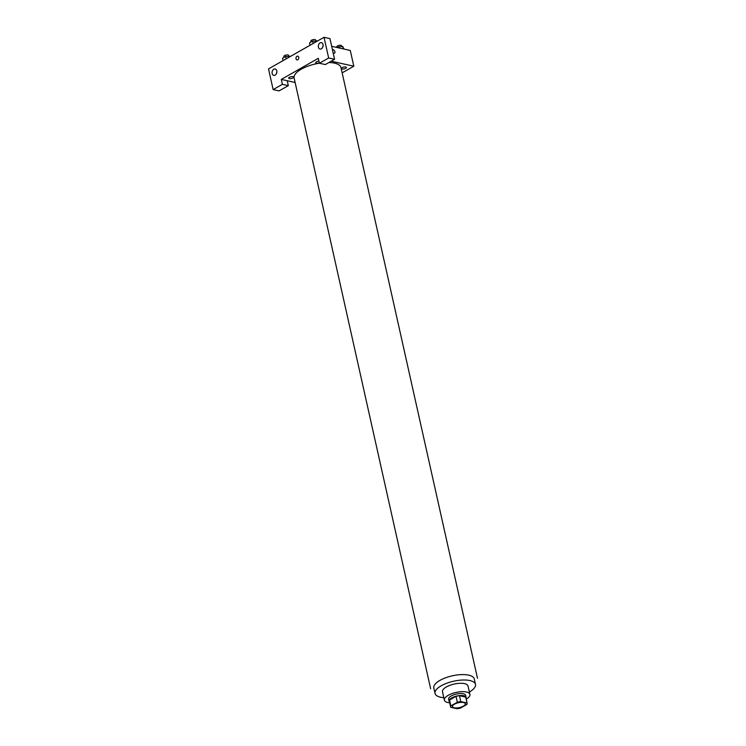 <?xml version="1.0" encoding="UTF-8"?>
<svg xmlns="http://www.w3.org/2000/svg" width="746" height="746" viewBox="0 0 746 746"><rect width="100%" height="100%" fill="white"/><g stroke="black" fill="none" stroke-linecap="round" stroke-linejoin="round"><path stroke-width="1.12" d="M454.277 707.786A6.546 2.48 -12.6 0 1 452.514 706.583A6.546 2.48 -12.6 0 1 458.361 702.732A6.546 2.48 -12.6 0 1 465.29 703.73A6.546 2.48 -12.6 0 1 461.541 706.966A6.546 2.48 -12.6 0 1 454.277 707.786M460.459 708.075L466.949 704.373A8.448 3.208 -12.6 0 0 467.145 703.31A8.448 3.208 -12.6 0 0 467.024 702.993L460.795 701.613A8.448 3.208 -12.6 0 0 457.335 702.238L450.845 705.93A8.448 3.208 -12.6 0 0 450.659 706.994A8.448 3.208 -12.6 0 0 450.77 707.32L457 708.7A8.448 3.208 -12.6 0 0 460.459 708.075M457.335 702.238L456.011 696.326L449.521 700.028L450.845 705.93M450.659 706.994L449.334 701.091A8.448 3.208 -12.6 0 1 449.521 700.028M456.011 696.326A8.448 3.208 -12.6 0 1 459.471 695.701L460.795 701.613M467.145 703.31L465.821 697.398A8.448 3.208 -12.6 0 0 465.7 697.081L459.471 695.701M465.998 698.209A8.728 3.31 167.4 0 0 466.091 697.342A8.728 3.31 167.4 0 0 460.59 695.505A8.728 3.31 167.4 0 0 451.656 697.93A8.728 3.31 167.4 0 0 449.064 701.147A8.728 3.31 167.4 0 0 449.512 701.902M449.064 701.147L448.616 699.179A8.728 3.31 -12.6 0 1 451.218 695.962A8.728 3.31 -12.6 0 1 460.151 693.538A8.728 3.31 -12.6 0 1 465.653 695.375L466.091 697.342M465.7 697.081L467.024 702.993M466.213 699.133A13.092 4.97 167.4 0 0 469.915 694.423A13.092 4.97 167.4 0 0 461.662 691.673A13.092 4.97 167.4 0 0 448.262 695.3A13.092 4.97 167.4 0 0 444.364 700.13A13.092 4.97 167.4 0 0 449.717 702.816M469.915 694.423L468.04 686.05A13.092 4.97 167.4 0 0 459.788 683.299A13.092 4.97 167.4 0 0 446.388 686.935A13.092 4.97 167.4 0 0 442.49 691.756L444.364 700.13M469.374 691.999A20.729 7.861 167.4 0 0 475.491 684.38A20.729 7.861 167.4 0 0 462.427 680.035A20.729 7.861 167.4 0 0 441.212 685.779A20.729 7.861 167.4 0 0 435.039 693.426A20.729 7.861 167.4 0 0 443.823 697.706M430.638 688.717L294.129 78.041A23.993 9.101 -12.6 0 1 319.391 63.196M328.93 62.515A23.993 9.101 -12.6 0 1 340.969 67.569L477.477 678.254M342.283 68.977A2.452 0.932 -12.6 0 1 343.44 67.177A2.452 0.932 -12.6 0 1 346.321 67.821A2.452 0.932 -12.6 0 1 342.283 68.977M281.298 79.402L318.3 58.328L319.4 63.251L328.65 57.983L324.025 37.3L268.523 68.902L273.148 89.595L282.398 84.326L281.298 79.402L295.118 82.47M342.153 72.847L353.809 66.217L331.233 61.2M319.307 62.832A2.452 0.932 -12.6 0 1 316.369 63.223A2.452 0.932 -12.6 0 1 316.09 62.095A2.452 0.932 -12.6 0 1 318.943 61.191M289.355 78.61A2.452 0.932 -12.6 0 1 290.511 76.81A2.452 0.932 -12.6 0 1 293.392 77.444A2.452 0.932 -12.6 0 1 289.355 78.61M297.794 56.164A1.912 1.371 -77.5 0 0 296.395 56.883A1.912 1.371 -77.5 0 0 296.031 58.794A1.912 1.371 102.5 0 1 296.395 56.883A1.912 1.371 102.5 0 1 297.794 56.164A1.912 1.371 102.5 0 1 298.717 58.328A1.912 1.371 102.5 0 1 296.964 59.894A1.912 1.371 102.5 0 1 296.031 58.794A1.912 1.371 -77.5 0 0 296.964 59.894M318.411 47.157A3.273 2.35 102.5 0 1 319.036 43.874A3.273 2.35 102.5 0 1 321.433 42.653A3.273 2.35 102.5 0 1 323.018 46.355A3.273 2.35 102.5 0 1 320.015 49.04A3.273 2.35 102.5 0 1 318.411 47.157M272.159 73.5A3.273 2.35 102.5 0 1 272.794 70.208A3.273 2.35 102.5 0 1 275.181 68.986A3.273 2.35 102.5 0 1 276.766 72.698A3.273 2.35 102.5 0 1 273.763 75.374A3.273 2.35 102.5 0 1 272.159 73.5M323.13 45.506A3.273 2.35 -77.5 0 0 322.757 47.166M276.878 71.849A3.273 2.35 -77.5 0 0 276.505 73.509M287.219 80.717L288.32 85.641L279.069 90.909L273.148 89.595M288.32 85.641L282.398 84.326M319.4 63.251L325.321 64.566L334.572 59.298L329.946 38.615L324.025 37.3M334.572 59.298L328.65 57.983M353.809 66.217L350.284 50.458L331.662 46.317M332.483 49.963A1.912 1.11 -119.7 0 1 332.688 49.777A1.912 1.11 -119.7 0 1 334.926 51.726A1.912 1.11 -119.7 0 1 334.572 53.097A1.912 1.11 -119.7 0 1 333.052 52.528M334.572 53.097A1.912 1.11 60.3 0 0 334.926 51.726A1.912 1.11 60.3 0 0 332.688 49.777M343.999 49.059L342.731 46.522L338.581 46.83L337.285 47.567M342.731 46.522L343.263 48.891M338.581 46.83L338.824 47.912M336.922 47.483L336.782 46.858A2.452 0.932 -12.6 0 1 338.973 45.413A2.452 0.932 -12.6 0 1 341.565 45.786L341.743 46.597M290.129 56.603L285.653 56.454L282.538 58.235L283.07 60.622M289.802 56.146L289.924 56.715M285.653 56.454L286.184 58.85M284.049 57.367L283.853 56.482A2.452 0.932 -12.6 0 1 286.044 55.045A2.452 0.932 -12.6 0 1 288.637 55.418L288.814 56.22M317.134 41.226L312.667 41.077L309.543 42.848L310.084 45.245M316.808 40.76L316.938 41.338M312.667 41.077L313.199 43.464M311.063 41.99L310.858 41.105A2.452 0.932 -12.6 0 1 313.05 39.659A2.452 0.932 -12.6 0 1 315.651 40.032L315.828 40.834M435.039 693.426L433.827 688.008A20.729 7.861 -12.6 0 1 440 680.361A20.729 7.861 -12.6 0 1 461.215 674.617A20.729 7.861 -12.6 0 1 474.279 678.963L475.491 684.38"/></g></svg>
